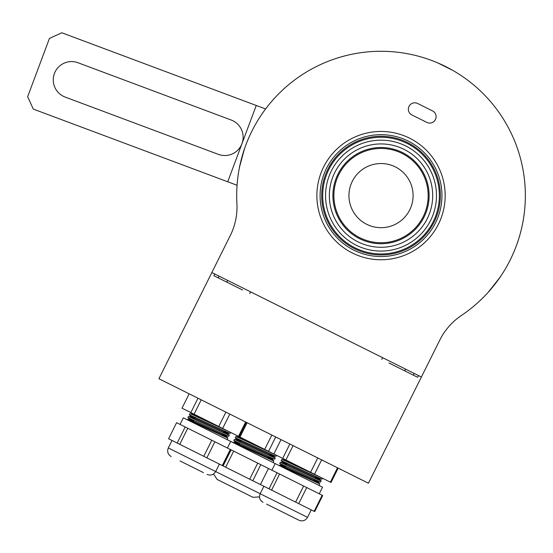 <?xml version="1.0" encoding="UTF-8"?>
<svg xmlns="http://www.w3.org/2000/svg" width="553" height="553" viewBox="0 0 553 553"><rect width="100%" height="100%" fill="white"/><g stroke="black" fill="none" stroke-linecap="round" stroke-linejoin="round"><path stroke-width="0.83" d="M172.031 440.471L168.306 447.937L307.516 517.345C305.443 520.663 302.574 521.617 298.917 520.221L266.622 504.122M319.254 493.808L322.544 487.207L283.862 467.914L183.333 417.798L180.043 424.4M314.194 480.585L319.731 483.744L317.885 483.101L286.419 468.467C279.32 465.163 277.288 464.389 280.33 466.158M320.982 477.467L285.638 461.057L281.788 459.453L281.173 460.566L320.194 478.469L322.026 479.181L322.537 478.241M315.625 477.716L321.162 480.875L319.316 480.232L280.357 462.322L279.742 463.442L318.763 481.345L320.595 482.05L321.196 480.93M286.737 463.78L281.173 460.566M285.307 466.649L279.742 463.442M338.187 468.121L331.026 482.479L273.853 453.972L281.014 439.621M289.848 444.024L282.694 458.375M317.761 457.939L310.606 472.29M285.915 459.978L293.069 445.628M337.51 467.79L330.355 482.14M314.498 474.232L321.652 459.882M298.717 503.638L306.728 487.566L322.696 495.523L314.685 511.601L260.435 484.552L268.447 468.474L176.594 422.679L168.582 438.757L179.739 444.315L187.757 428.243M306.728 487.566L268.447 468.474M303.638 486.025L295.627 502.096M271.592 490.11L279.604 474.039M277.046 472.767L269.034 488.838M322.164 495.26L314.152 511.331M284.864 467.548L281.629 465.536L278.774 465.384M281.629 465.536L316.192 481.262L320.595 482.05M319.731 483.744L317.83 481.794L314.567 479.845M286.295 464.672L283.012 462.723L286.475 464.057L317.622 478.386L322.026 479.181M321.162 480.875L319.261 478.926L315.998 476.976M287.726 461.803L284.491 459.792L292.772 463.4M249.403 495.536L217.115 479.437L252.991 497.327L259.488 496.87M268.274 457.69L273.804 460.849L271.958 460.207L240.5 445.573C233.394 442.262 231.361 441.494 234.403 443.257M275.055 454.566L239.712 438.156L235.861 436.552L235.246 437.672L274.267 455.575L276.099 456.28L276.611 455.34M269.705 454.822L275.235 457.981L273.389 457.338L234.431 439.428L233.815 440.541L272.836 458.444L274.668 459.156L275.27 458.036M240.811 440.879L235.246 437.672M239.38 443.755L233.815 440.541M273.853 453.972L182.006 408.176L189.161 393.826M271.834 435.045L264.68 449.395M239.988 437.084L247.143 422.734M268.571 451.338L275.726 436.988M260.435 484.552L179.739 444.315M257.712 463.124L249.7 479.195M225.665 467.216L233.677 451.144M231.119 449.865L223.108 465.937M252.79 480.737L260.809 464.665M238.937 444.647L235.702 442.635L232.848 442.483M235.702 442.635L270.265 458.361L274.668 459.156M273.804 460.849L271.903 458.893L268.64 456.951M240.368 441.778L237.085 439.829L240.548 441.156L271.696 455.492L276.099 456.28M275.235 457.981L273.334 456.025L270.071 454.082M241.799 438.909L238.564 436.898L246.845 440.506M180.029 460.946L203.476 472.635M222.347 434.789L227.884 437.948L226.032 437.312L194.573 422.672C187.467 419.368 185.435 418.593 188.476 420.363M229.129 431.672L193.785 415.262L189.935 413.658L189.32 414.771L228.341 432.674L230.179 433.386L230.684 432.446M223.778 431.921L229.315 435.08L227.463 434.437L188.504 416.527L187.889 417.646L226.91 435.55L228.748 436.255L229.343 435.135M194.891 417.985L189.32 414.771M193.46 420.854L187.889 417.646M239.179 436.683L246.334 422.326M197.995 398.229L190.84 412.579M225.907 412.144L218.753 426.494M194.062 414.183L201.216 399.833M245.663 421.994L238.502 436.345M222.652 428.437L229.806 414.086M211.785 440.229L203.774 456.301M185.2 426.971L177.181 443.043M222.838 465.806L230.85 449.727M230.311 449.465L222.299 465.536M206.863 457.843L214.882 441.771M193.011 421.752L189.776 419.741L186.921 419.589M189.776 419.741L224.338 435.467L228.748 436.255M227.884 437.948L225.983 435.999L222.714 434.05M194.442 418.877L191.158 416.927L194.621 418.262L225.769 432.598L230.179 433.386M229.315 435.08L227.414 433.13L224.145 431.181M195.873 416.008L192.638 413.997L200.919 417.605M333.874 195.61A47.15 47.15 0 0 0 381.024 242.753A47.15 47.15 0 0 0 428.167 195.61A47.15 47.15 0 0 0 381.024 148.46A47.15 47.15 0 0 0 333.874 195.61M429.128 195.61A48.111 48.111 0 0 1 381.024 243.721A48.111 48.111 0 0 1 332.913 195.61A48.111 48.111 0 0 1 381.024 147.499A48.111 48.111 0 0 1 429.128 195.61M413.098 195.61A32.074 32.074 0 0 0 381.024 163.536A32.074 32.074 0 0 0 348.95 195.61A32.074 32.074 0 0 0 381.024 227.684A32.074 32.074 0 0 0 413.098 195.61M239.629 166.653L244.44 148.964C244.246 148.308 238.924 168.188 239.414 167.711M437.589 62.828L453.025 70.521M500.133 277.115A144.326 144.326 0 0 1 499.864 277.509L488.417 292.025C488.34 292.724 501.212 276.251 500.555 276.486A144.326 144.326 0 0 0 525.35 195.61M388.959 362.989L417.66 377.298L418.517 375.577L421.393 377.008L368.436 483.211L158.905 378.743L211.854 272.539L214.73 273.97L213.866 275.691L242.573 290M249.749 293.581L250.606 291.86L382.641 357.687L381.784 359.409M445.414 66.436C434.064 61.176 434.064 61.176 445.421 66.443C456.467 72.346 456.467 72.346 445.414 66.436M409.033 106.363A6.415 6.415 0 0 1 417.639 103.48L432.564 110.925A6.415 6.415 0 0 1 435.439 119.524A6.415 6.415 0 0 1 426.84 122.407L411.909 114.962A6.415 6.415 0 0 1 409.033 106.363M323.616 166.985A64.148 64.148 0 0 0 352.399 253.011A64.148 64.148 0 0 0 438.425 224.228A64.148 64.148 0 0 0 409.642 138.202A64.148 64.148 0 0 0 323.616 166.985M251.857 131.206A144.326 144.326 0 0 1 445.421 66.443A144.326 144.326 0 0 1 461.458 315.445A64.148 64.148 0 0 0 439.801 340.081L421.393 377.008L211.854 272.539L230.262 235.613A64.148 64.148 0 0 0 236.912 203.49A144.326 144.326 0 0 1 251.857 131.206M236.691 195.61A144.326 144.326 0 0 0 236.912 203.49M461.458 315.445A144.326 144.326 0 0 0 491.285 288.735M237.064 185.269L33.291 109.086L27.65 96.699L49.438 38.42L61.825 32.779L265.592 108.962M231.223 120.029L78.008 62.745A18.332 18.332 0 0 0 54.422 73.501A18.332 18.332 0 0 0 65.171 97.086L218.387 154.37A18.332 18.332 0 0 0 241.972 143.621A18.332 18.332 0 0 0 231.223 120.029M381.024 134.669A60.941 60.941 0 0 0 320.083 195.61A60.941 60.941 0 0 0 381.024 256.544A60.941 60.941 0 0 0 441.958 195.61A60.941 60.941 0 0 0 381.024 134.669M381.024 259.751A64.148 64.148 0 0 0 445.165 195.61A64.148 64.148 0 0 0 381.024 131.462A64.148 64.148 0 0 0 316.876 195.61A64.148 64.148 0 0 0 381.024 259.751M381.024 247.281A51.671 51.671 0 0 0 432.695 195.61A51.671 51.671 0 0 0 381.024 143.932A51.671 51.671 0 0 0 329.346 195.61A51.671 51.671 0 0 0 381.024 247.281M381.024 136.273A59.337 59.337 0 0 0 321.687 195.61A59.337 59.337 0 0 0 381.024 254.94A59.337 59.337 0 0 0 440.354 195.61A59.337 59.337 0 0 0 381.024 136.273M381.024 251.062A55.452 55.452 0 0 0 436.476 195.61A55.452 55.452 0 0 0 381.024 140.151A55.452 55.452 0 0 0 325.565 195.61A55.452 55.452 0 0 0 381.024 251.062M381.024 137.268A58.342 58.342 0 0 0 322.682 195.61A58.342 58.342 0 0 0 381.024 253.951A58.342 58.342 0 0 0 439.365 195.61A58.342 58.342 0 0 0 381.024 137.268M288.092 461.071L287.643 461.969M287.09 463.075L286.212 464.838M285.659 465.951L284.781 467.714M307.516 517.345L311.242 509.88M319.765 483.799L318.957 485.416M280.357 462.322L283.06 462.667M281.788 459.453L284.491 459.792M281.581 465.591L279.756 463.483M283.012 462.723L281.194 460.614M284.38 459.778L283.53 458.79M271.896 470.195L275.187 463.594M263.034 502.331C259.716 500.258 258.763 497.389 260.159 493.732L263.878 486.267M316.157 476.658L315.279 478.421M314.726 479.527L313.848 481.29M242.166 438.17L241.716 439.075M241.163 440.181L240.285 441.944M239.732 443.05L238.855 444.812M273.839 460.905L273.03 462.522M234.431 439.428L237.133 439.766M235.861 436.552L238.564 436.898M235.654 442.697L233.836 440.582M237.085 439.829L235.267 437.713M238.454 436.884L237.603 435.895M213.562 473.969L217.115 479.437M270.23 453.757L269.352 455.52M268.799 456.626L267.922 458.389M196.239 415.275L195.79 416.174M195.237 417.287L194.359 419.05M193.806 420.156L192.928 421.918M219.389 464.085L215.67 471.55C213.589 474.868 210.721 475.822 207.064 474.426M227.401 448.013L230.698 441.412M227.912 438.004L227.11 439.621M188.504 416.527L191.207 416.872M189.935 413.658L192.638 413.997M189.727 419.796L187.909 417.688M191.158 416.927L189.34 414.819M192.527 413.983L191.677 412.994M168.306 447.937C166.909 451.594 167.87 454.462 171.188 456.536M224.311 430.863L223.426 432.626M222.873 433.732L221.995 435.494M414.211 373.427L413.354 375.148M405.605 369.134L404.741 370.856M227.642 280.406L226.785 282.134M219.029 276.113L218.172 277.841M227.725 181.778L256.253 105.471"/></g></svg>
